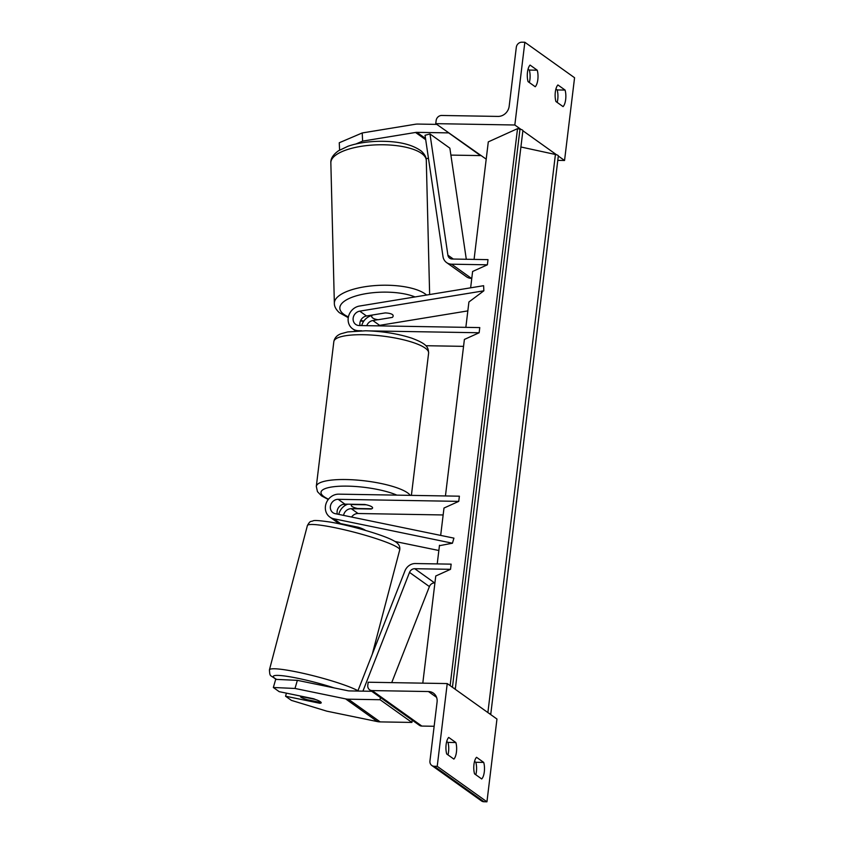 <?xml version="1.0" encoding="UTF-8"?>
<svg xmlns="http://www.w3.org/2000/svg" width="844" height="844" viewBox="0 0 844 844"><rect width="100%" height="100%" fill="white"/><g stroke="black" fill="none" stroke-linecap="round" stroke-linejoin="round"><path stroke-width="1.27" d="M393.146 315.656A10.729 3.239 177.3 0 0 392.376 314.527A10.729 3.239 177.3 0 0 385.212 312.913L366.496 315.983A7.512 6.689 -54.5 0 0 360.05 325.562M366.75 325.668A7.512 6.689 125.5 0 1 372.858 320.52L377.901 319.697M377.89 325.858A7.512 6.689 125.5 0 1 379.621 325.351L467.84 310.887M465.846 327.356L468.916 301.983L483.855 290.811L359.734 311.151A7.512 6.689 125.5 0 0 353.436 316.838A7.512 6.689 125.5 0 0 355.704 324.412A7.512 6.689 125.5 0 0 359.196 325.541L479.772 327.588L479.149 332.758L369.64 330.901M361.707 330.774L358.563 330.721A12.871 11.457 125.5 0 1 352.592 328.78A12.871 11.457 125.5 0 1 348.699 315.793A12.871 11.457 125.5 0 1 359.491 306.045L483.612 285.694L483.855 290.811M361.707 325.584A12.871 11.457 125.5 0 1 371.676 315.603M445.442 495.955L464.39 339.436L479.149 332.758M463.546 346.356L425.809 345.713M535.233 86.742A10.729 4.167 91 0 0 537.828 79.61A10.729 4.167 91 0 0 537.238 70.2L530.074 65.083A10.729 4.167 -89 0 0 528.07 81.636L535.233 86.742M528.07 69.166L529.325 70.063A10.729 4.167 -89 0 1 529.916 79.473A10.729 4.167 -89 0 1 529.336 82.533M558.317 156.035L564.552 160.487L574.564 77.732L524.841 42.253L514.829 124.996L435.757 123.657L436.137 120.555A5.359 4.779 125.5 0 1 441.697 115.47L498.044 116.419A10.729 9.548 -54.5 0 0 509.175 106.249L516.306 47.285A5.359 4.779 125.5 0 1 521.877 42.2L524.841 42.253M556.534 154.758L522.879 130.746M521.086 129.47L514.829 124.996M565.079 90.065A10.729 4.167 91 0 1 565.67 99.476A10.729 4.167 91 0 1 563.075 106.618L555.911 101.512A10.729 4.167 -89 0 1 557.916 84.959L565.079 90.065L557.167 89.939A10.729 4.167 -89 0 1 557.757 99.349A10.729 4.167 -89 0 1 557.177 102.409M557.167 89.939L555.911 89.031M564.552 160.487L557.789 160.371M486.207 159.157L435.757 123.657M537.238 70.2L529.325 70.063M357.677 508.521A10.729 2.553 6.9 0 1 351.294 505.366A10.729 2.553 6.9 0 1 352.106 504.543L366.222 504.786A10.729 2.553 6.9 0 1 372.594 507.94A10.729 2.553 6.9 0 1 371.793 508.763L357.677 508.521M339.604 150.074L339.256 142.763L362.224 132.951L362.614 141.127L415.543 132.455A8.577 7.638 125.5 0 1 416.925 132.35L448.681 132.888L480.51 155.591L450.886 155.096M362.614 141.127L355.925 143.986M426.093 158.651L428.446 158.261M362.224 132.951L415.153 124.279A17.165 15.276 125.5 0 1 417.928 124.068L436.781 124.395M372.426 315.002A10.729 3.787 178.6 0 0 371.698 316.426A10.729 3.787 178.6 0 0 372.478 317.787A10.729 3.787 178.6 0 0 378.123 319.728L392.333 317.397A10.729 3.787 178.6 0 0 393.146 315.888A10.729 3.787 178.6 0 0 392.376 314.527M273.34 687.491L294.999 688.461L297.362 680.338L275.703 679.367L273.34 687.491L279.185 691.658L313.44 698.716A10.729 1.793 16.2 0 1 314.917 699.222M300.791 696.11L300.612 696.785A10.729 1.234 -165.3 0 1 301.297 696.543L314.886 699.349A10.729 1.234 -165.3 0 1 317.154 700.087A10.729 1.793 16.2 0 1 320.425 701.775A10.729 1.793 16.2 0 1 321.216 702.809A10.729 1.793 16.2 0 1 319.802 703.263L285.546 696.205L291.38 700.372L326.818 711.165L377.437 721.599A17.165 15.276 -54.5 0 0 380.159 721.894L411.914 722.432L380.095 699.729L348.329 699.191A17.165 15.276 -54.5 0 1 345.618 698.885L294.999 688.461M297.362 680.338L347.981 690.761A8.577 7.638 -54.5 0 0 349.332 690.909L371.74 691.289M286.433 693.156L285.546 696.205M380.37 697.45L380.095 699.729M412.188 720.164L411.914 722.432M320.066 702.356L319.802 703.263M300.612 696.785A10.729 1.234 -165.3 0 0 301.477 697.555A10.729 1.234 -165.3 0 0 307.1 699.676L320.688 702.482A10.729 1.234 -165.3 0 0 321.121 702.419M359.766 528.787L360.019 527.817M346.483 524.81L346.335 525.379M456.456 751.951A10.729 4.167 -89 0 1 453.872 759.094L446.708 753.987A10.729 4.167 91 0 1 448.713 737.434L455.876 742.541A10.729 4.167 -89 0 1 456.456 751.951M447.974 754.884A10.729 4.167 91 0 0 448.554 751.814A10.729 4.167 91 0 0 447.964 742.404L446.698 741.507M431.769 765.455L481.491 800.945A5.359 4.779 -54.5 0 0 483.981 801.747L486.946 801.8L496.958 719.046L447.236 683.566L368.163 682.226L367.784 685.328A5.359 4.779 -54.5 0 0 369.619 689.78A5.359 4.779 -54.5 0 0 372.109 690.582L428.446 691.542A10.729 9.548 125.5 0 1 433.426 693.146A10.729 9.548 125.5 0 1 437.076 702.05L429.944 761.014A5.359 4.779 -54.5 0 0 431.769 765.455A5.359 4.779 -54.5 0 0 434.259 766.268L437.224 766.32L447.236 683.566M486.946 801.8L437.224 766.32M484.308 771.827A10.729 4.167 -89 0 1 481.713 778.959L474.55 773.853A10.729 4.167 91 0 1 476.554 757.3L483.717 762.417A10.729 4.167 -89 0 1 484.308 771.827M475.816 774.75A10.729 4.167 91 0 0 476.396 771.69A10.729 4.167 91 0 0 475.805 762.28L474.55 761.383M369.619 689.78L419.341 725.26A5.359 4.779 -54.5 0 0 421.831 726.072L434.143 726.273M483.717 762.417L475.805 762.28M455.876 742.541L447.964 742.404M440.673 535.402L443.986 508.046L458.746 501.368L459.379 496.188L338.792 494.151A12.871 11.457 -54.5 0 0 326.28 503.003A12.871 11.457 -54.5 0 0 329.814 517.034L336.577 521.866A12.871 11.457 125.5 0 0 340.512 523.575L358.415 527.268A10.729 1.793 16.2 0 1 365.399 530.317A10.729 1.793 16.2 0 1 365.515 530.401M458.746 501.368L338.17 499.321A7.512 6.689 -54.5 0 0 330.869 504.48A7.512 6.689 -54.5 0 0 332.926 512.677A7.512 6.689 -54.5 0 0 335.226 513.669L453.924 538.134L452.447 543.209L333.749 518.754A12.871 11.457 -54.5 0 1 329.814 517.034M337.336 514.112A7.512 6.689 125.5 0 1 344.932 504.142L364.692 504.48A10.729 2.553 6.9 0 1 372.594 507.94A10.729 2.553 6.9 0 1 371.054 509.027L351.294 508.689A7.512 6.689 -54.5 0 0 343.561 515.389M439.429 545.699L452.447 543.209M394.981 541.468L438.848 550.499M347.77 504.195A12.871 11.457 -54.5 0 0 338.782 514.407M340.206 523.512A12.871 11.457 -54.5 0 0 340.596 524.092M443.142 514.956L358.056 513.511A7.512 6.689 -54.5 0 0 351.61 517.045M466.299 259.266L449.863 148.154L429.976 133.953L447.9 255.173A5.359 4.779 -54.5 0 0 449.715 258.222A5.359 4.779 -54.5 0 0 452.205 259.024L488.001 259.635L487.378 264.805L451.582 264.193A10.729 9.548 -54.5 0 1 446.603 262.589L466.489 276.779A10.729 9.548 -54.5 0 0 471.469 278.393L471.775 278.393M470.635 287.825L472.608 271.483L487.378 264.805M429.976 133.953L425.049 135.283L442.984 256.502A10.729 9.548 -54.5 0 0 446.603 262.589M391.721 682.627L429.406 586.591A5.359 4.779 125.5 0 1 434.618 582.909L434.924 582.909M362.92 691.141L409.519 572.401A5.359 4.779 125.5 0 1 414.731 568.708L450.527 569.32L435.757 575.998L422.791 683.155M357.824 691.057L404.93 570.913A10.729 9.548 125.5 0 1 415.353 563.539L451.15 564.151L450.527 569.32M437.224 563.908L439.481 545.266M474.075 259.393L488.296 141.876L517.53 128.647L450.126 685.623M455.254 689.295A4.832 1.15 -173.1 0 0 455.296 689.179L522.89 130.609A4.832 1.15 -173.1 0 0 519.978 129.185L517.53 128.647M490.702 714.583A4.832 1.15 -173.1 0 0 490.733 714.467L558.327 155.908A4.832 1.15 -173.1 0 0 555.415 154.473L520.906 146.993M490.733 714.467A4.832 1.15 -173.1 0 0 488.94 713.328M455.296 689.179A4.832 1.15 -173.1 0 0 453.492 688.029M379.621 325.351L372.858 320.52M366.496 315.983L359.734 311.151M363.521 334.72A47.739 11.362 -173.1 0 0 333.834 341.62C334.614 337.8 337.051 335.173 341.134 333.718L347.739 331.924L365.6 330.785C382.501 331.238 397.841 333.686 411.629 338.117C427.159 343.962 428.288 347.19 428.615 353.087A47.739 11.362 -173.1 0 0 363.521 334.72M328.263 499.5L321.522 495.861L317.46 491.651L316.31 486.439A47.739 11.362 6.9 0 1 345.998 479.54A47.739 11.362 6.9 0 1 410.289 495.365M396.838 495.133A42.369 10.086 -173.1 0 0 347.359 486.133A42.369 10.086 -173.1 0 0 328.506 499.194M343.93 504.206A42.369 10.086 -173.1 0 0 346.399 504.765M425.703 139.703L415.543 132.455M425.524 138.479L416.925 132.35M330.848 162.85C330.542 158.661 333.127 154.61 338.602 150.707L348.055 146.223C356.801 143.248 366.897 141.623 378.334 141.328C397.672 140.98 412.02 144.25 421.367 151.139C424.732 154.294 426.368 157.395 426.294 160.465A47.739 16.869 178.6 0 0 422.855 154.399A47.739 16.869 178.6 0 0 369.303 145.316A47.739 16.869 178.6 0 0 330.848 162.85L334.351 303.302A47.739 16.869 -1.4 0 1 372.805 285.768A47.739 16.869 -1.4 0 1 426.357 294.851A47.739 16.869 -1.4 0 1 426.579 295.052M415.016 296.94A42.369 14.97 178.6 0 0 360.662 294.704A42.369 14.97 178.6 0 0 342.896 313.578A42.369 14.97 178.6 0 0 348.414 316.901M360.652 320.498A42.369 14.97 178.6 0 0 363.859 321.026M380.159 721.894L348.329 699.191M377.437 721.599L345.618 698.885M276.674 679.409A42.369 4.864 14.7 0 1 276.653 679.399A42.369 4.864 14.7 0 1 286.675 676.276A42.369 4.864 14.7 0 1 334.118 687.913M357.919 690.708A47.739 5.475 -165.3 0 0 306.836 674.166A47.739 5.475 -165.3 0 0 269.436 669.841C269.911 677.257 270.048 674.662 275.461 678.966L276.273 679.388M269.436 669.841L307.395 525.559A47.739 5.475 14.7 0 1 344.837 529.884A47.739 5.475 14.7 0 1 395.91 546.437A47.739 5.475 14.7 0 1 399.729 549.855L372.331 653.984M483.981 801.747L434.259 766.268M421.831 726.072L372.109 690.582M436.57 697.334L428.446 691.542M344.932 504.142L338.17 499.321M340.512 523.575L333.749 518.754M358.056 513.511L351.294 508.689M471.469 278.393L451.582 264.193M453.323 259.045L447.9 255.173M434.618 582.909L414.731 568.708M429.406 586.591L409.519 572.401M452.437 687.28L519.978 129.185M487.885 712.568L555.415 154.473M355.693 330.996L352.592 328.78M343.455 504.279L346.146 504.891M316.31 486.439L333.834 341.62M351.431 504.258L351.294 505.366M411.397 495.375L428.615 353.087M426.294 160.465L429.638 294.545M334.351 303.302C334.277 306.372 335.912 309.484 339.277 312.628L348.266 317.682M360.462 320.92L363.595 321.416M371.666 315.128L371.698 316.426M307.395 525.559C310.381 520.178 310.75 521.919 313.135 520.832C314.126 520.136 319.739 520.537 329.972 522.035C350.503 525.411 383.303 534.896 393.705 540.74C398.347 543.093 400.351 546.131 399.729 549.855M345.755 525.242L345.903 524.683"/></g></svg>
